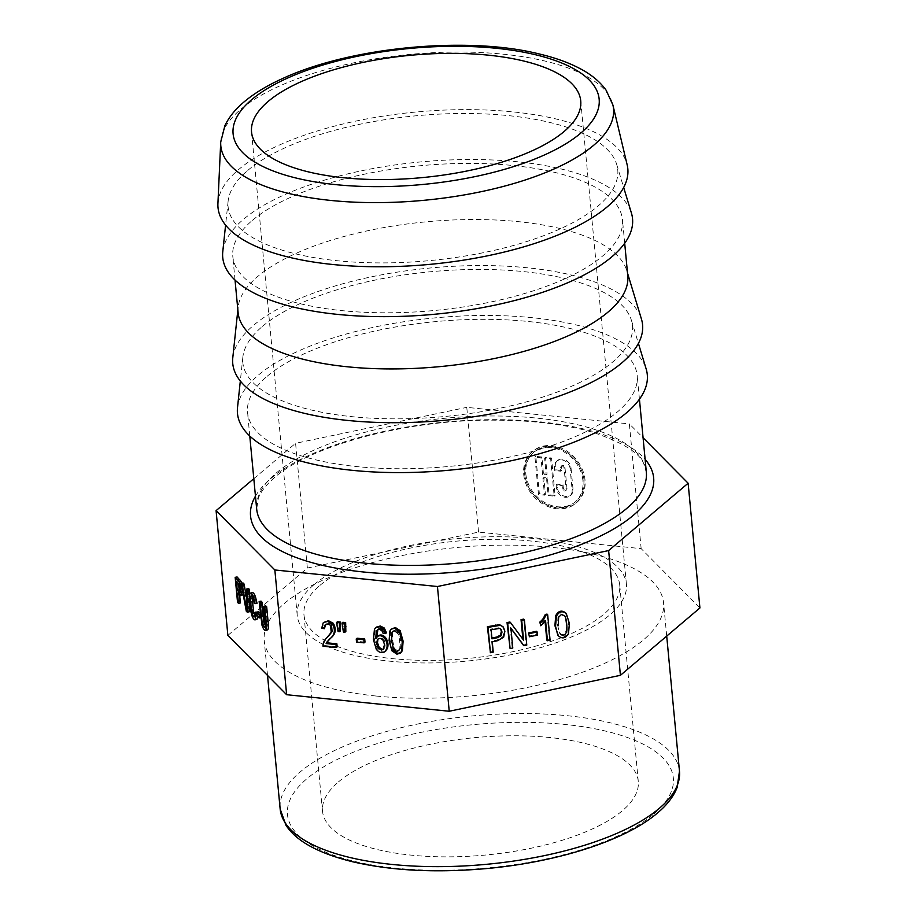 <?xml version="1.0" encoding="UTF-8"?>
<svg xmlns="http://www.w3.org/2000/svg" width="916" height="916" viewBox="0 0 916 916"><rect width="100%" height="100%" fill="white"/><g stroke="black" fill="none" stroke-linecap="round" stroke-linejoin="round"><path stroke-width="0.69" stroke-dasharray="4.58 3.44" d="M565.344 612.586L568.721 622.743L567.886 632.738C565.138 637.662 561.76 638.509 557.787 635.257M547.024 614.086L549.428 639.54L546.806 640.089M545.066 621.655L544.94 620.258L540.096 625.101M536.501 631.296L536.799 634.433L528.807 636.105M523.734 619.09L526.128 644.429L523.254 645.036M510.922 628.365L510.246 627.449L512.124 647.372L509.433 647.933M509.914 621.987L522.91 639.288M502.357 626.052L504.235 630.609L502.976 636.574L497.033 640.021L491.606 641.166L492.579 651.471L489.785 652.055M391.888 650.772L392.769 650.017L389.998 639.803L390.743 630.311L392.094 628.399M385.876 650.875L385.464 651.173C382.453 652.593 379.693 651.7 377.174 648.505L374.3 638.841L375.331 628.582L376.19 627.426M386.552 632.876L384.113 632.864L382.819 629.979L381.926 630.735M376.59 637.261L378.56 635.578M325.18 627.975L322.615 627.391L324.092 622.101L323.211 622.846M337.168 646.81L323.852 645.459C323.829 642.116 325.237 639.162 328.111 636.609L327.218 637.353M330.573 625.536L331.455 624.781C329.416 622.937 327.573 622.777 325.936 624.323L325.913 624.346M340.454 630.929L338.931 630.769L337.454 621.735M345.847 631.479L344.324 631.319L342.836 622.285M365.003 642.105L357.412 641.337L357.125 638.2M260.247 613.399L261.312 614.476L261.61 617.556L258.896 614.831L258.61 611.739M265.445 625.788A5.496 1.489 -101.9 0 0 265.926 626.395L266.808 626.876L264.896 627.277M265.365 626.51L265.926 626.395C267.392 627.746 267.781 625.731 267.094 620.327L265.732 605.877M267.815 629.796C266.602 630.471 265.296 628.834 263.923 624.895L261.037 601.136M257.041 603.312L256.182 603.129C255.163 597.564 253.972 595.114 252.621 595.766L252.244 596.843M251.03 595.961L252.931 595.572L251.396 596.03M255.095 615.46L256.297 616.445L256.789 615.895L257.098 611.854M257.201 612.037L258.129 613.651L258.083 616.331M257.614 618.838C256.709 620.201 255.518 619.205 254.053 615.85L252.472 610.228L251.121 595.961L252.369 592.618M246.61 598.194L247.664 604.079A89.253 24.137 78.1 0 1 248.419 608.556A74.024 20.015 78.1 0 1 248.419 604.846L248.637 588.622M249.518 594.358L249.358 602.167M249.163 611.796L248.19 610.812L243.038 582.965M241.927 583.194A5.931 1.603 78.1 0 1 242.454 584.992L243.152 594.587L241.274 594.621L239.431 592.755L239.671 595.308M240.393 602.946L239.442 601.984L237.084 576.954M375.755 638.624L376.648 637.88M321.734 628.136L322.615 627.391M227.866 635.395L307.364 568.034L478.553 532.104L641.154 548.638L699.916 607.961M376.144 696.034A200.558 74.528 174.6 0 1 264.232 640.547A200.558 74.528 174.6 0 1 456.878 547.482A200.558 74.528 174.6 0 1 663.562 602.808A200.558 74.528 174.6 0 1 376.144 696.034M641.154 548.638L629.361 423.902L643.078 437.745M523.723 474.522A33.743 27.64 -130.3 0 0 543.932 504.613A33.743 27.64 -130.3 0 0 575.74 503.342A33.743 27.64 -130.3 0 0 575.008 459.729A33.743 27.64 -130.3 0 0 532.116 451.851A33.743 27.64 -130.3 0 0 523.723 474.522M478.553 532.104L466.771 407.357L629.361 423.902M307.364 568.034L295.582 443.298L466.771 407.357M253.812 478.679L295.582 443.298M246.278 611.212L248.19 610.812M545.592 620.922L544.94 620.258M550.081 640.204L549.428 639.54M537.452 635.086L536.799 634.433M526.78 645.093L526.128 644.429M523.586 640.204L522.933 639.54M512.788 648.024L512.124 647.372M510.899 628.113L510.246 627.449M500.525 628.914L498.957 627.746L490.461 629.109L491.32 638.177L491.903 638.051M493.232 652.135L492.579 651.471M492.258 641.83L491.606 641.166M491.125 629.773L490.461 629.109M491.972 638.83L491.32 638.177M267.243 376.213A195.703 72.719 174.6 0 1 482.984 319.318A195.703 72.719 174.6 0 1 637.204 375.606A195.703 72.719 174.6 0 1 449.218 466.427A195.703 72.719 174.6 0 1 247.549 412.44A195.703 72.719 174.6 0 1 267.243 376.213M338.485 781.886A158.583 58.933 174.6 0 1 513.303 735.777A158.583 58.933 174.6 0 1 638.28 781.394A158.583 58.933 174.6 0 1 485.949 854.994A158.583 58.933 174.6 0 1 322.524 811.244A158.583 58.933 174.6 0 1 338.485 781.886M383.575 649.043L384.686 647.978L385.43 643.776L383.896 639.471C381.869 637.307 380.003 637.112 378.308 638.899M383.231 633.62L384.113 632.864M356.53 642.082L357.412 641.337M343.431 632.074L344.324 631.319M342.355 627.277L343.237 626.521M338.05 631.525L338.931 630.769M336.962 626.727L337.855 625.972M322.97 646.204L323.852 645.459M524.616 473.778A33.743 27.64 -130.3 0 0 544.814 503.869A33.743 27.64 -130.3 0 0 576.622 502.586A33.743 27.64 -130.3 0 0 575.901 458.973A33.743 27.64 -130.3 0 0 532.998 451.107A33.743 27.64 -130.3 0 0 524.616 473.778M525.818 473.893A32.392 26.541 -130.3 0 0 545.215 502.781A32.392 26.541 -130.3 0 0 575.752 501.556A32.392 26.541 -130.3 0 0 583.801 479.789A32.392 26.541 -130.3 0 0 564.405 450.901A32.392 26.541 -130.3 0 0 533.868 452.126A32.392 26.541 -130.3 0 0 525.818 473.893M582.908 480.545A32.392 26.541 -130.3 0 0 563.512 451.657A32.392 26.541 -130.3 0 0 532.986 452.882A32.392 26.541 -130.3 0 0 533.673 494.743A32.392 26.541 -130.3 0 0 574.859 502.311A32.392 26.541 -130.3 0 0 582.908 480.545M570.13 468.74A8.771 7.191 -130.3 0 0 564.874 460.92A8.771 7.191 -130.3 0 0 556.607 461.252A8.771 7.191 -130.3 0 0 554.432 467.149L554.753 470.572L560.798 471.19L560.466 467.755A2.027 1.66 49.7 0 1 564.096 468.133L566.099 489.339A2.027 1.66 49.7 0 1 562.47 488.961L562.149 485.537L556.115 484.919L556.436 488.354A8.771 7.191 -130.3 0 0 561.691 496.174A8.771 7.191 -130.3 0 0 569.958 495.842A8.771 7.191 -130.3 0 0 572.134 489.945L570.13 468.74L571.023 467.996A8.771 7.191 -130.3 0 0 565.767 460.164A8.771 7.191 -130.3 0 0 557.5 460.496A8.771 7.191 -130.3 0 0 555.314 466.393L555.646 469.828L561.68 470.435L561.359 467.011A2.027 1.66 49.7 0 1 564.977 467.378L566.981 488.583A2.027 1.66 49.7 0 1 563.363 488.217L563.031 484.782L556.997 484.175L557.317 487.598A8.771 7.191 -130.3 0 0 562.573 495.43A8.771 7.191 -130.3 0 0 570.84 495.098A8.771 7.191 -130.3 0 0 573.027 489.201L571.023 467.996M542.57 474.591L540.978 457.748L534.944 457.13L538.482 494.56L544.516 495.167L542.925 478.335L546.554 478.702L548.146 495.533L554.18 496.151L550.642 458.733L544.608 458.115L546.199 474.957L542.57 474.591L543.463 473.835L541.871 456.992L535.826 456.386L539.364 493.804L545.409 494.422L543.818 477.58L547.436 477.946L549.028 494.789L555.073 495.407L551.535 457.977L545.489 457.37L547.081 474.202L546.199 474.957M556.997 484.175L556.115 484.919M563.031 484.782L562.149 485.537M561.68 470.435L560.798 471.19M555.646 469.828L554.753 470.572M547.081 474.202L543.463 473.835M545.489 457.37L544.608 458.115M551.535 457.977L550.642 458.733M555.073 495.407L554.18 496.151M549.028 494.789L548.146 495.533M547.436 477.946L546.554 478.702M543.818 477.58L542.925 478.335M545.409 494.422L544.516 495.167M539.364 493.804L538.482 494.56M535.826 456.386L534.944 457.13M541.871 456.992L540.978 457.748M260.682 617.75L261.61 617.556M256.995 615.231L258.896 614.831M260.373 614.67L261.312 614.476M252.14 616.25L254.053 615.85M256.869 613.915L258.129 613.651M254.27 603.529L256.182 603.129M246.507 608.945L248.419 608.556M237.542 602.385L239.442 601.984M240.45 591.118L242.19 591.851L241.835 586.091L238.309 580.859L238.549 583.458M240.393 591.805L242.19 591.851L240.278 592.251M236.397 581.259L238.309 580.859M239.305 584.545L241.206 584.145M239.923 586.492L241.835 586.091M237.53 593.156L239.431 592.755M241.469 585.198L242.454 584.992M237.507 407.62A205.825 76.486 174.6 0 1 258.175 375.285A205.825 76.486 174.6 0 1 477.522 315.516A205.825 76.486 174.6 0 1 646.169 368.988M262.526 326.314A195.703 72.719 174.6 0 1 471.076 269.487A195.703 72.719 174.6 0 1 631.422 320.325A195.703 72.719 174.6 0 1 444.5 416.528A195.703 72.719 174.6 0 1 242.866 357.057A195.703 72.719 174.6 0 1 262.526 326.314M232.79 357.721A205.825 76.486 174.6 0 1 253.457 325.386A205.825 76.486 174.6 0 1 472.805 265.617A205.825 76.486 174.6 0 1 641.452 319.1M238.114 312.642A195.703 72.719 174.6 0 1 238.149 307.158A195.703 72.719 174.6 0 1 257.808 276.414A195.703 72.719 174.6 0 1 466.358 219.588A195.703 72.719 174.6 0 1 626.704 270.426A195.703 72.719 174.6 0 1 627.769 275.808M252.495 220.275A195.703 72.719 174.6 0 1 468.236 163.391A195.703 72.719 174.6 0 1 622.468 219.68A195.703 72.719 174.6 0 1 434.482 310.49A195.703 72.719 174.6 0 1 232.801 256.514A195.703 72.719 174.6 0 1 252.495 220.275M222.771 251.694A205.825 76.486 174.6 0 1 243.438 219.359A205.825 76.486 174.6 0 1 462.775 159.59A205.825 76.486 174.6 0 1 631.422 213.062M247.778 170.387A195.703 72.719 174.6 0 1 456.34 113.55A195.703 72.719 174.6 0 1 616.686 164.399A195.703 72.719 174.6 0 1 429.764 260.602A195.703 72.719 174.6 0 1 228.13 201.131A195.703 72.719 174.6 0 1 247.778 170.387M217.916 203.558A205.825 76.486 174.6 0 1 238.721 169.46A205.825 76.486 174.6 0 1 460.37 109.657A205.825 76.486 174.6 0 1 627.174 164.88M313.867 584.797A165.327 61.441 174.6 0 1 496.14 536.73A165.327 61.441 174.6 0 1 626.43 584.293A165.327 61.441 174.6 0 1 467.618 661.02A165.327 61.441 174.6 0 1 297.231 615.403A165.327 61.441 174.6 0 1 313.867 584.797M319.913 585.416A158.583 58.933 174.6 0 1 494.732 539.306A158.583 58.933 174.6 0 1 619.708 584.923A158.583 58.933 174.6 0 1 467.378 658.524A158.583 58.933 174.6 0 1 303.952 614.773A158.583 58.933 174.6 0 1 319.913 585.416M557.569 625.078L559.55 633.105C561.851 635.486 563.878 635.051 565.63 631.8C567.038 629.475 565.848 616.892 564.061 615.266L560.729 613.835L557.981 616.582L557.569 625.078L559.55 633.105L560.661 634.284M392.529 640.055L394.452 648.448L397.59 650.852L400.223 649.02C401.54 647.177 400.349 634.582 398.643 632.475L395.483 630.093L393.823 630.597L392.872 631.925L392.529 640.055L391.636 640.811M400.223 649.02L399.33 649.765C400.658 647.921 399.468 635.338 397.762 633.231L398.643 632.475M566.294 613.56L565.641 612.896M503.64 637.238L502.976 636.574M497.686 640.685L497.033 640.021M389.861 631.055L390.743 630.311M389.105 640.547L389.998 639.803M376.281 649.249L377.174 648.505M384.571 651.929L385.464 651.173M260.499 615.999L262.411 615.598M262.01 625.296L263.923 624.895M250.022 593.282L251.934 592.881M249.209 596.362L251.121 595.961M499.621 628.399L498.957 627.746M496.552 628.639L495.9 627.975M255.461 496.174A202.447 75.227 174.6 0 1 270.93 478.507A202.447 75.227 174.6 0 1 468.294 420.341A202.447 75.227 174.6 0 1 645.116 459.34M276.38 472.885A195.703 72.719 174.6 0 1 492.121 415.99A195.703 72.719 174.6 0 1 646.341 472.278L643.811 463.897C640.032 453.271 623.43 442.875 594.003 432.695C565.39 424.165 530.868 419.997 490.438 420.181C404.826 420.146 310.306 445.783 274.697 477.419C266.212 484.736 260.751 491.697 258.312 498.315L256.686 509.113A195.703 72.719 174.6 0 1 276.38 472.885M679.477 771.203A200.558 74.528 -5.4 0 0 472.805 715.888A200.558 74.528 -5.4 0 0 280.147 808.954M653.852 813.958A193.814 72.02 -5.4 0 0 467.126 725.277A193.814 72.02 -5.4 0 0 320.245 849.727A193.814 72.02 -5.4 0 0 653.852 813.958M383.002 640.227L383.896 639.471M331.237 632.315L332.13 631.559M557.317 487.598L556.436 488.354M573.027 489.201L572.134 489.945M563.363 488.217L562.47 488.961M566.981 488.583L566.099 489.339M564.977 467.378L564.096 468.133M561.359 467.011L560.466 467.755M555.314 466.393L554.432 467.149M265.193 620.727L267.094 620.327M250.56 610.628L252.472 610.228M254.888 616.296L256.789 615.895M246.507 605.247L248.419 604.846M246.519 604.32L247.664 604.079M238.24 583.126L240.152 582.725M239.362 595.022L241.274 594.621M220.722 142.06A197.226 73.291 174.6 0 1 240.656 109.382A197.226 73.291 174.6 0 1 453.054 52.075A197.226 73.291 174.6 0 1 612.896 104.985M566.283 632.464L565.63 631.8M393.559 649.204L394.452 648.448M639.437 399.193L637.204 375.606M249.77 436.027L247.549 412.44M666.711 636.105L663.562 602.808M267.529 675.424L264.232 640.547M384.033 648.723L383.151 649.478M575.74 503.342L576.622 502.586M532.116 451.851L532.998 451.107M574.859 502.311L575.752 501.556M532.986 452.882L533.868 452.126M569.958 495.842L570.84 495.098M565.596 490.69L566.477 489.945M560.97 466.404L561.863 465.649M556.607 461.252L557.5 460.496M256.297 616.445L254.396 616.846M241.881 592.171L239.969 592.572M242.866 357.057L240.324 381.022M631.422 320.325L638.418 343.397M238.149 307.158L237.851 309.929M626.704 270.426L627.517 273.094M624.701 243.267L622.468 219.68M235.034 280.101L232.801 256.514M228.13 201.131L225.588 225.096M616.686 164.399L623.67 187.471M626.43 584.293L580.733 100.909M297.231 615.403L251.545 132.03M638.28 781.394L619.708 584.923M322.524 811.244L303.952 614.773M399.273 650.337L398.38 651.093M393.823 630.597L392.941 631.342"/><path stroke-width="1.37" d="M557.787 635.257L555.554 626.304L556.401 616.273C559.092 611.464 562.39 610.56 566.294 613.56L569.374 623.395L568.538 633.403C565.79 638.326 562.424 639.162 558.439 635.922L554.901 625.639L555.749 615.609C558.428 610.8 561.726 609.896 565.641 612.896M565.344 612.586L566.294 613.56M547.47 640.742L545.592 620.922L540.749 625.754L540.463 622.754A17.095 15.183 135.3 0 0 543.978 618.998L545.982 615.105L547.676 614.75L550.081 640.204L547.47 640.742L546.806 640.089L545.066 621.655M540.749 625.754L539.81 622.09A17.095 15.183 135.3 0 0 543.325 618.346L545.329 614.441L547.024 614.086L547.676 614.75M529.459 636.769L528.509 632.979L536.501 631.296L537.154 631.96L537.452 635.086L529.459 636.769L528.509 632.979M523.906 645.688L510.899 628.113L512.788 648.024L510.086 648.597L507.693 623.246L510.567 622.651L523.586 640.204L521.708 620.315L524.387 619.743L526.78 645.093L523.906 645.688L523.254 645.036L510.922 628.365M510.086 648.597L507.04 622.594L509.914 621.987L510.567 622.651M522.91 639.288L521.044 619.651L523.734 619.09L524.387 619.743M490.438 652.719L487.381 626.716L499.575 624.655L503.388 627.128L504.888 631.273L503.64 637.238L497.686 640.685L492.258 641.83L493.232 652.135L490.438 652.719L488.033 627.38L500.228 625.307L503.01 626.716M643.078 437.745L688.134 483.224L699.916 607.961L620.418 675.321L608.636 550.573L437.447 586.515L274.846 569.97L216.084 510.647L253.812 478.679M620.418 675.321L449.229 711.251L437.447 586.515M391.201 629.155L394.464 628.273L399.25 631.399L402.239 641.887L401.483 651.356L400.143 653.28L396.88 654.15L391.888 650.772L389.105 640.547L389.861 631.055L391.201 629.155L395.357 627.517L400.143 630.655L403.12 641.131L402.376 650.612L401.025 652.524L397.762 653.406L392.769 650.017M376.19 627.426L380.232 625.983L384.228 627.998L386.552 632.876L383.231 633.62L381.926 630.735L379.43 629.281L377.426 629.865L376.236 631.697L375.755 638.624L377.667 636.334C380.14 635.12 382.476 635.818 384.697 638.418C387.033 641.807 387.663 645.368 386.586 649.101L384.571 651.929C381.571 653.348 378.8 652.455 376.281 649.249L373.419 639.597L374.449 629.326L375.732 627.769L379.35 626.739L383.346 628.742L385.67 633.62M382.819 629.979L380.323 628.525L378.319 629.12M377.896 629.555L376.648 637.88M378.56 635.578L377.129 636.723L378.56 635.578C381.022 634.376 383.369 635.063 385.59 637.673C387.926 641.051 388.556 644.612 387.479 648.356L385.464 651.173M449.229 711.251L286.639 694.717L274.846 569.97M329.565 639.082L330.447 638.337C335.657 634.273 336.619 629.269 333.344 623.338L328.489 620.716L323.588 622.491L327.596 621.472L332.462 624.094C335.737 630.025 334.764 635.017 329.565 639.082L327.012 641.979A9.984 8.187 -130.3 0 0 326.119 643.559L336 644.566L336.275 647.555L322.97 646.204C322.936 642.86 324.356 639.918 327.218 637.353L331.237 632.315L330.573 625.536C328.535 623.682 326.691 623.533 325.043 625.067L324.298 628.72L321.734 628.136L323.211 622.846M330.447 638.337L327.894 641.234A9.984 8.187 -130.3 0 0 327.001 642.814L336.882 643.822L337.168 646.81L336.275 647.555M328.111 636.609L332.13 631.559L331.455 624.781M325.936 624.323L324.298 628.72M336.561 622.491L337.454 621.735L340.26 622.021L340.454 630.929L339.573 631.674L338.05 631.525L336.561 622.491L339.378 622.777L339.573 631.674M341.954 623.04L342.836 622.285L345.653 622.571L345.847 631.479L344.966 632.223L343.431 632.074L341.954 623.04L344.76 623.327L344.966 632.223M364.705 638.979L365.003 642.105L364.11 642.86L356.53 642.082L356.232 638.956L363.824 639.723L364.705 638.979L357.125 638.2L356.232 638.956M256.698 612.14L259.4 614.865L259.697 617.957L256.995 615.231L256.698 612.14L258.61 611.739L260.247 613.399M259.136 601.537L260.075 602.499L262.102 622.044A4.672 1.26 -101.9 0 0 262.915 624.964A5.496 1.489 -101.9 0 0 264.026 626.796C265.48 628.147 265.88 626.132 265.193 620.727L263.819 606.278L264.781 607.239L266.155 621.701C266.659 625.926 266.579 628.754 265.915 630.197C264.69 630.872 263.396 629.235 262.01 625.296L259.136 601.537L261.037 601.136L261.987 602.098L264.003 621.643A4.672 1.26 -101.9 0 0 264.827 624.563A5.496 1.489 -101.9 0 0 265.445 625.788M263.819 606.278L265.732 605.877L266.693 606.839L268.056 621.3C268.571 625.525 268.491 628.353 267.815 629.796L265.526 630.46L267.815 629.796M251.934 592.881C252.965 592.045 254.144 593.362 255.472 596.808L257.041 603.312L254.27 603.529C253.251 597.965 252.06 595.514 250.709 596.167L250.183 598.595L251.763 612.243C252.953 616.193 253.995 617.544 254.888 616.296L255.186 612.254L256.217 614.052L255.06 619.903L257.614 618.838L258.083 616.331M252.621 595.766L252.095 598.194L253.675 611.842L255.095 615.46M255.186 612.254L257.201 612.037M241.137 583.366L242.156 584.408L245.751 604.48A89.253 24.137 78.1 0 1 246.507 608.945A74.024 20.015 78.1 0 1 246.507 605.247L246.736 589.022L247.698 589.996L247.263 612.197L246.278 611.212L241.137 583.366L243.038 582.965L244.068 584.007L246.61 598.194M246.736 589.022L248.637 588.622L249.61 589.595L249.518 594.358M249.358 602.167L249.163 611.796L247.263 612.197M235.172 577.355L239.339 581.981A5.931 1.603 78.1 0 1 240.553 585.393L241.251 594.988L239.362 595.022L237.53 593.156L238.492 603.335L237.542 602.385L235.172 577.355L237.084 576.954L241.24 581.58A5.931 1.603 78.1 0 1 241.927 583.194M243.187 594.473L240.679 595.755L243.152 594.587M239.671 595.308L240.393 602.946L238.492 603.335M286.639 694.717L227.866 635.395L216.084 510.647M385.876 650.875L384.571 651.929M262.102 622.044L264.003 621.643M260.075 602.499L261.987 602.098M257.614 618.838L255.713 619.239C254.797 620.601 253.606 619.605 252.14 616.25L250.56 610.628L249.209 596.362L250.022 593.282L252.369 592.618M250.022 593.282C251.053 592.446 252.232 593.763 253.572 597.209L255.129 603.713M688.134 483.224L608.636 550.573M240.278 592.251L239.305 584.545L236.397 581.259L237.244 590.202L239.099 592.08L240.393 591.805M529.173 633.632L537.154 631.96M521.708 620.315L521.044 619.651M507.693 623.246L507.04 622.594M491.903 638.051L496.815 637.021L500.491 635.074L501.361 631.353L500.525 628.914L501.178 629.567L499.621 628.399L491.125 629.773L491.972 638.83L497.468 637.685L501.144 635.738L502.014 632.017L500.8 629.109M488.033 627.38L487.381 626.716M540.463 622.754L539.81 622.09M545.982 615.105L545.329 614.441M376.602 643.536L378.285 648.07L381.354 650.039L383.151 649.478L384.537 644.52L383.002 640.227C380.987 638.051 379.121 637.868 377.426 639.654L376.602 643.536L377.495 642.78L379.167 647.326L382.235 649.295L383.575 649.043M377.942 639.093L377.495 642.78M363.824 639.723L364.11 642.86M345.16 627.563L346.053 626.807M344.76 623.327L345.653 622.571M339.779 627.013L340.66 626.258M339.378 622.777L340.26 622.021M336 644.566L336.882 643.822M326.119 643.559L327.001 642.814M327.012 641.979L327.894 641.234M259.697 617.957L260.682 617.75M259.4 614.865L260.373 614.67M265.365 626.51L264.026 626.796L264.896 627.277M264.781 607.239L266.693 606.839M262.915 624.964L264.827 624.563M256.217 614.052L256.869 613.915M247.698 589.996L249.61 589.595M242.156 584.408L244.068 584.007M238.549 583.458L239.156 589.801L240.45 591.118M237.244 590.202L239.156 589.801M240.553 585.393L241.469 585.198M638.418 343.397L646.169 368.988A205.825 76.486 174.6 0 1 449.573 470.171A205.825 76.486 174.6 0 1 237.507 407.62L240.324 381.022M627.517 273.094L641.452 319.1A205.825 76.486 174.6 0 1 444.855 420.272A205.825 76.486 174.6 0 1 232.79 357.721L237.851 309.929M624.701 243.267L627.769 275.808A195.703 72.719 174.6 0 1 439.783 366.629A195.703 72.719 174.6 0 1 238.114 312.642L235.034 280.101M623.67 187.471L631.422 213.062A205.825 76.486 174.6 0 1 434.837 314.234A205.825 76.486 174.6 0 1 222.771 251.694L225.588 225.096M612.896 104.985L627.174 164.88A205.825 76.486 174.6 0 1 430.119 264.346A205.825 76.486 174.6 0 1 217.916 203.558L220.722 142.06L224.901 125.618C229.069 116.996 235.446 109.096 244.057 101.916C254.545 93.1 267.77 85.142 283.731 78.02C353.141 46.327 468.282 36.422 537.829 53.62C554.249 57.399 568.367 62.425 580.172 68.677C591.324 74.517 599.991 81.707 606.163 90.272L612.896 104.985A197.226 73.291 174.6 0 1 424.062 200.295A197.226 73.291 174.6 0 1 220.722 142.06M268.182 101.424A165.327 61.441 174.6 0 1 450.443 53.357A165.327 61.441 174.6 0 1 580.733 100.909A165.327 61.441 174.6 0 1 421.921 177.635A165.327 61.441 174.6 0 1 251.545 132.03A165.327 61.441 174.6 0 1 268.182 101.424M564.279 615.438L564.714 615.93C566.5 617.544 567.691 630.128 566.283 632.464C564.542 635.715 562.516 636.139 560.203 633.758L560.661 634.284M564.714 615.93L561.382 614.499L558.634 617.247L558.222 625.743M397.762 633.231L394.59 630.838L392.941 631.342L391.991 632.681L391.636 640.811L393.559 649.204L396.697 651.597L399.33 649.765M555.554 626.304L554.901 625.639M556.401 616.273L555.749 615.609M399.25 631.399L400.143 630.655M383.346 628.742L384.228 627.998M386.586 649.101L387.479 648.356M384.697 638.418L385.59 637.673M376.236 631.697L377.117 630.941M261.449 616.937L263.35 616.548M253.572 597.209L255.472 596.808M237.874 580.08L239.786 579.679M239.339 581.981L241.24 581.58M497.468 637.685L496.815 637.021M500.228 625.307L499.575 624.655M496.025 625.697L495.373 625.044M543.978 618.998L543.325 618.346M645.116 459.34A202.447 75.227 174.6 0 1 459.179 571.836A202.447 75.227 174.6 0 1 255.461 496.174M639.437 399.193L646.341 472.278A195.703 72.719 174.6 0 1 458.355 563.1A195.703 72.719 174.6 0 1 256.686 509.113L249.77 436.027M267.529 675.424L280.147 808.954A200.558 74.528 -5.4 0 0 392.059 864.441A200.558 74.528 -5.4 0 0 659.302 808.336A200.558 74.528 -5.4 0 0 679.477 771.203L666.711 636.105M378.285 648.07L379.167 647.326M266.155 621.701L268.056 621.3M251.763 612.243L253.675 611.842M250.183 598.595L252.095 598.194M245.751 604.48L246.519 604.32M251.602 99.73A183.853 68.322 174.6 0 1 568.069 65.815A183.853 68.322 174.6 0 1 428.745 183.864A183.853 68.322 174.6 0 1 251.602 99.73M376.613 627.025L375.732 627.769M679.477 771.203L677.119 787.508C673.581 796.485 667.077 804.935 657.619 812.87C625.513 840.545 557.134 862.311 485.446 868.666C435.455 873.017 391.121 870.704 352.465 861.727C318.321 853.265 296.131 841.071 285.918 825.144L280.147 808.954M401.025 652.524L400.143 653.28"/></g></svg>
